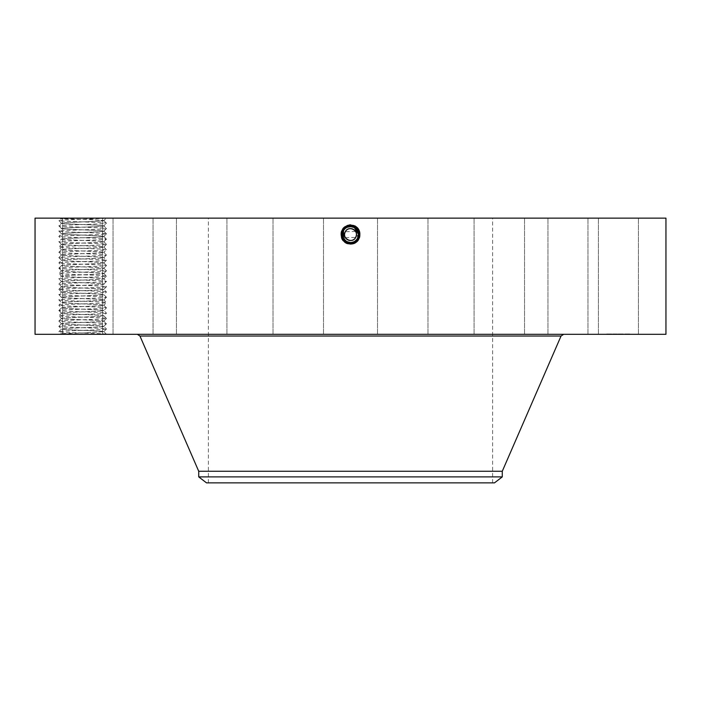 <?xml version="1.0" encoding="UTF-8"?>
<svg xmlns="http://www.w3.org/2000/svg" width="701" height="701" viewBox="0 0 701 701"><rect width="100%" height="100%" fill="white"/><g stroke="black" fill="none" stroke-linecap="round" stroke-linejoin="round"><path stroke-width="0.53" stroke-dasharray="3.5 2.63" d="M665.95 218.134L35.05 218.134M665.95 334.307L35.05 334.307M62.801 218.134L106.272 218.134L62.801 218.134M58.858 326.377L61.46 323.704L58.858 326.377L61.478 329.032L64.054 328.62C73.193 327.875 104.826 327.157 103.871 326.403L106.473 329.023L103.871 326.351C105.036 327.095 73.237 327.831 64.054 328.576L61.46 328.997C60.295 329.742 92.094 330.478 101.277 331.222L103.871 331.634L84.725 332.879L60.759 333.58L86.398 334.307L60.032 334.307L86.407 334.307L85.925 332.879L103.853 331.661L106.456 334.281L86.398 334.307L106.456 334.281C107.972 333.431 57.429 332.546 58.858 331.669C57.359 330.784 107.901 329.908 106.473 329.023C107.972 328.138 57.429 327.262 58.858 326.377C57.359 325.492 107.901 324.616 106.473 323.731C107.972 322.846 57.429 321.969 58.858 321.084C57.359 320.208 107.901 319.323 106.473 318.438L106.456 318.412C107.972 317.562 57.429 316.677 58.858 315.792C57.359 314.915 107.901 314.03 106.473 313.154C107.972 312.269 57.429 311.393 58.858 310.508C57.359 309.623 107.901 308.747 106.473 307.862C107.972 306.977 57.429 306.1 58.858 305.215C57.359 304.33 107.901 303.454 106.473 302.569C107.972 301.693 57.429 300.808 58.858 299.923C57.359 299.047 107.901 298.162 106.473 297.277L106.456 297.25C107.972 296.4 57.429 295.515 58.858 294.639C57.359 293.754 107.901 292.878 106.473 291.993C107.972 291.108 57.429 290.232 58.858 289.347C57.359 288.462 107.901 287.585 106.473 286.7C107.972 285.815 57.429 284.939 58.858 284.054C57.359 283.178 107.901 282.293 106.473 281.408C107.972 280.531 57.429 279.646 58.858 278.761C57.359 277.885 107.901 277 106.473 276.124L106.456 276.089C107.972 275.239 57.429 274.363 58.858 273.478C57.359 272.593 107.901 271.716 106.473 270.831C107.972 269.946 57.429 269.07 58.858 268.185C57.359 267.3 107.901 266.424 106.473 265.539C107.972 264.663 57.429 263.778 58.858 262.893C57.359 262.016 107.901 261.131 106.473 260.246C107.972 259.37 57.429 258.485 58.858 257.609C57.359 256.724 107.901 255.847 106.473 254.962L106.456 254.927C107.972 254.077 57.429 253.201 58.858 252.316C57.359 251.431 107.901 250.555 106.473 249.67C107.972 248.785 57.429 247.909 58.858 247.024C57.359 246.147 107.901 245.262 106.473 244.377C107.972 243.501 57.429 242.616 58.858 241.731C57.359 240.855 107.901 239.97 106.473 239.094C107.972 238.209 57.429 237.332 58.858 236.447C57.359 235.562 107.901 234.686 106.473 233.801L106.456 233.775C107.972 232.916 57.429 232.04 58.858 231.155C57.359 230.27 107.901 229.393 106.473 228.508C107.972 227.632 57.429 226.747 58.858 225.862C57.359 224.986 107.901 224.101 106.473 223.216C107.972 222.34 57.429 221.455 58.858 220.578C57.324 219.763 100.83 218.949 105.807 218.134L103.871 220.543L90.762 219.562L60.663 218.765L81.044 218.134M635.334 218.134L587.955 218.134L635.334 218.134M418.628 218.134L208.39 218.134L418.628 218.134M557.365 218.134L598.435 218.134L557.365 218.134M492.198 218.134L524.541 218.134L492.198 218.134M405.458 218.134L377.515 218.134L405.458 218.134M310.35 218.134L273.013 218.134L310.35 218.134M221.35 218.134L176.459 218.134L221.35 218.134M152.021 218.134L102.565 218.134L152.021 218.134M112.905 218.134L62.573 218.134L112.905 218.134M109.961 218.134L62.573 218.134L109.961 218.134M143.635 218.134L102.565 218.134L143.635 218.134M208.802 218.134L176.459 218.134L208.802 218.134M295.542 218.134L323.485 218.134L295.542 218.134M390.65 218.134L427.987 218.134L390.65 218.134M479.65 218.134L524.541 218.134L479.65 218.134M548.979 218.134L598.435 218.134L548.979 218.134M588.095 218.134L638.427 218.134L588.095 218.134M354.601 242.055C361.751 235.019 360.629 229.28 351.236 224.828L345.908 226.16C337.435 230.375 341.711 244.097 350.5 242.993L354.54 241.95L351.832 242.879M343.709 230.331A8 8 0 0 0 343.481 230.725C341.553 235.15 342.614 238.769 346.662 241.573L350.5 242.555C353.611 242.441 355.95 241.056 357.519 238.393C359.447 233.959 358.386 230.34 354.338 227.536L350.5 226.563C353.602 226.668 355.942 228.062 357.519 230.725C359.447 235.159 358.386 238.778 354.329 241.573L350.5 242.555C347.398 242.441 345.058 241.056 343.481 238.393C341.553 233.959 342.614 230.34 346.662 227.536L350.5 226.563C353.611 226.677 355.95 228.062 357.519 230.725C359.447 235.15 358.386 238.769 354.338 241.573L350.5 242.555L350.5 243.703L350.5 242.555C347.398 242.441 345.058 241.056 343.481 238.393C341.553 233.959 342.614 230.34 346.671 227.536L352.165 226.73L350.5 226.563C353.611 226.677 355.95 228.062 357.519 230.725C359.447 235.159 358.386 238.778 354.329 241.573L350.5 242.555C347.389 242.441 345.05 241.056 343.481 238.393C341.553 233.959 342.614 230.34 346.662 227.536L350.5 226.528C358.386 226.037 361.734 238.095 354.364 241.626L350.5 242.616C342.579 243.107 339.231 231.006 346.627 227.466L350.5 226.476C358.439 225.976 361.804 238.121 354.391 241.67L350.5 242.669C342.526 243.159 339.153 230.98 346.601 227.422L350.5 226.414C358.5 225.924 361.882 238.147 354.417 241.722L350.5 242.721C342.474 243.221 339.082 230.953 346.574 227.369L350.5 226.362C358.702 225.897 361.839 238.252 354.434 241.766L350.5 242.774C342.272 243.247 339.126 230.857 346.548 227.326L350.5 226.309C358.754 225.836 361.909 238.27 354.461 241.81L350.5 242.826C342.219 243.308 339.056 230.831 346.522 227.282L350.5 226.257C358.807 225.783 361.988 238.296 354.487 241.863L350.5 242.879C342.167 243.361 338.977 230.804 346.496 227.229L350.5 226.204C358.859 225.722 362.058 238.322 354.513 241.906L350.5 242.94C342.114 243.413 338.907 230.778 346.469 227.185L350.5 226.151C358.912 225.669 362.128 238.349 354.54 241.95L350.5 242.993L350.5 244.29L345.838 243.098C337.058 238.936 340.8 224.285 350.5 224.855L355.153 226.046C363.907 230.191 360.174 244.807 350.5 244.237L345.865 243.045C337.137 238.91 340.852 224.338 350.5 224.907L355.127 226.09C363.828 230.217 360.121 244.745 350.5 244.185L345.882 243.002C337.207 238.892 340.905 224.399 350.5 224.96L355.1 226.134C363.758 230.235 360.069 244.693 350.5 244.132L345.908 242.958C337.277 238.866 340.958 224.451 350.5 225.012L355.074 226.186C363.679 230.261 360.016 244.631 350.5 244.079L345.935 242.905C337.356 238.839 341.01 224.504 350.5 225.065L355.048 226.23C363.609 230.287 359.964 244.579 350.5 244.027L345.961 242.861C337.426 238.813 341.063 224.565 350.5 225.117L355.021 226.274C363.539 230.305 359.911 244.526 350.5 243.974L345.987 242.818C337.505 238.796 341.115 224.618 350.5 225.17L346.005 226.318C337.54 230.331 341.142 244.465 350.5 243.922L354.986 242.765C363.425 238.769 359.832 224.679 350.5 225.223L346.022 226.37C337.61 230.357 341.194 244.412 350.5 243.869L354.96 242.721C363.355 238.743 359.779 224.732 350.5 225.275L346.049 226.414C337.689 230.384 341.256 244.351 350.5 243.817L354.934 242.677C363.276 238.726 359.718 224.784 350.5 225.328L346.075 226.458C337.759 230.401 341.308 244.298 350.5 243.755L354.908 242.625C363.206 238.699 359.666 224.846 350.5 225.38L346.101 226.511C337.829 230.427 341.361 244.246 350.5 243.703L350.5 242.555C347.389 242.441 345.05 241.056 343.481 238.393A8 8 0 0 1 346.662 227.536A8 8 0 0 1 357.519 230.725A8 8 0 0 1 354.338 241.573A8 8 0 0 1 343.481 238.393C341.553 233.959 342.614 230.34 346.671 227.536L350.5 226.563A8 8 0 0 0 346.46 227.65M591.039 334.307L638.427 334.307L591.039 334.307M248.303 334.307L563.665 334.307L248.303 334.307M589.024 334.307L547.963 334.307L589.024 334.307M506.402 334.307L474.069 334.307L506.402 334.307M400.052 334.307L427.987 334.307L400.052 334.307M286.148 334.307L323.485 334.307L286.148 334.307M182.05 334.307L226.931 334.307L182.05 334.307M103.59 334.307L153.037 334.307L103.59 334.307M62.722 334.307L113.045 334.307L62.722 334.307M65.666 334.307L113.045 334.307L65.666 334.307M111.976 334.307L153.037 334.307L111.976 334.307M194.598 334.307L226.931 334.307L194.598 334.307M300.948 334.307L273.013 334.307L300.948 334.307M414.852 334.307L377.515 334.307L414.852 334.307M518.95 334.307L474.069 334.307L518.95 334.307M597.41 334.307L547.963 334.307L597.41 334.307M638.278 334.307L587.955 334.307L638.278 334.307M618.335 334.307L606.435 333.956L630.243 333.956L608.959 333.956L621.445 333.956L614.777 333.956L620.7 333.956L618.335 334.307M349.764 224.828L355.179 225.994C363.977 230.165 360.226 244.859 350.5 244.29L355.162 243.098C363.942 238.936 360.2 224.285 350.5 224.855L345.847 226.046C337.093 230.191 340.826 244.807 350.5 244.237L355.135 243.045C363.863 238.91 360.148 224.338 350.5 224.907L345.873 226.09C337.172 230.217 340.879 244.745 350.5 244.185L355.118 243.002C363.793 238.892 360.095 224.399 350.5 224.96L345.9 226.134C337.242 230.235 340.931 244.693 350.5 244.132L355.092 242.958C363.723 238.866 360.042 224.451 350.5 225.012L345.926 226.186C337.321 230.261 340.984 244.631 350.5 244.079L355.065 242.905C363.644 238.839 359.99 224.504 350.5 225.065L345.952 226.23C337.391 230.287 341.036 244.579 350.5 244.027L355.039 242.861C363.574 238.813 359.937 224.565 350.5 225.117L345.979 226.274C337.461 230.305 341.089 244.526 350.5 243.974L355.013 242.818C363.495 238.796 359.885 224.618 350.5 225.17L354.995 226.318C363.46 230.331 359.858 244.465 350.5 243.922L346.014 242.765C337.575 238.769 341.168 224.679 350.5 225.223L354.978 226.37C363.39 230.357 359.806 244.412 350.5 243.869L346.04 242.721C337.645 238.743 341.221 224.732 350.5 225.275L354.951 226.414C363.311 230.384 359.744 244.351 350.5 243.817L346.066 242.677C337.724 238.726 341.282 224.784 350.5 225.328L354.925 226.458C363.241 230.401 359.692 244.298 350.5 243.755L346.092 242.625C337.794 238.699 341.334 224.846 350.5 225.38L354.899 226.511C363.171 230.427 359.639 244.246 350.5 243.703A4.916 4.916 0 0 0 354.68 241.372L350.5 242.555L354.68 241.372M91.551 218.134L90.762 219.562M418.628 482.866L208.39 482.866L418.628 482.866M345.418 237.657L355.722 237.411M356.415 235.256L356.45 234.485M356.406 233.854L355.722 231.707A5.95 5.95 0 0 0 347.643 229.332A5.95 5.95 0 0 0 345.278 237.411A5.95 5.95 0 0 0 353.357 239.777A5.95 5.95 0 0 0 355.722 231.707M355.582 231.461L345.278 231.707M344.585 233.862L344.55 234.625M344.594 235.264L345.278 237.411M351.236 224.828L345.821 225.994C337.023 230.165 340.774 244.859 350.5 244.29L350.5 242.94C342.114 243.413 338.907 230.787 346.469 227.185L350.5 226.151C358.912 225.669 362.128 238.34 354.54 241.95L355.162 243.098L354.513 241.906L350.5 242.932L350.5 244.237L350.5 242.879C342.167 243.361 338.977 230.804 346.496 227.229L350.5 226.204C358.859 225.722 362.058 238.322 354.513 241.906L355.135 243.045L354.487 241.863L350.5 242.879L350.5 244.185L350.5 242.826C342.219 243.308 339.047 230.831 346.522 227.282L350.5 226.257C358.807 225.783 361.988 238.296 354.487 241.863L355.118 243.002L354.461 241.81L350.5 242.826L350.5 244.132L350.5 242.774C342.272 243.247 339.126 230.857 346.548 227.326L350.5 226.309C358.754 225.836 361.909 238.27 354.461 241.81L355.092 242.958L354.434 241.766L350.5 242.774L350.5 244.079L350.5 242.721C342.325 243.194 339.196 230.883 346.574 227.369L350.5 226.362C358.702 225.897 361.839 238.244 354.443 241.766L355.065 242.905L354.408 241.722L350.5 242.721L350.5 244.027L350.5 242.669C342.535 243.159 339.153 230.988 346.601 227.422L350.5 226.423C358.491 225.924 361.882 238.138 354.417 241.722L355.039 242.861L354.391 241.67L350.5 242.669L350.5 243.974L350.5 242.616C342.587 243.107 339.231 231.006 346.627 227.466L350.5 226.467C358.448 225.985 361.804 238.121 354.391 241.67L355.013 242.818L354.364 241.626L350.5 242.616L350.5 243.922L350.5 242.564C353.611 242.441 355.95 241.056 357.519 238.393L358.5 234.441M84.725 332.879L85.925 332.879M103.871 331.634L101.277 331.266C92.138 330.522 60.505 329.794 61.46 329.049L58.858 331.669L60.759 333.58L60.032 334.307M89.64 219.562L103.871 220.605C104.826 221.35 73.193 222.077 64.054 222.822L61.46 223.251C60.505 223.996 92.138 224.723 101.277 225.468L103.871 225.897C104.826 226.642 73.193 227.369 64.054 228.114L61.46 228.535C60.505 229.288 92.138 230.016 101.277 230.76L103.871 231.181C104.826 231.935 73.193 232.662 64.054 233.407L61.46 233.827C60.505 234.581 92.138 235.308 101.277 236.044L103.871 236.474C104.826 237.218 73.193 237.946 64.054 238.69L61.46 239.12C60.505 239.865 92.138 240.592 101.277 241.337L103.871 241.766C104.826 242.511 73.193 243.238 64.054 243.983L61.46 244.412C60.505 245.157 92.138 245.885 101.277 246.629L103.871 247.05C104.826 247.804 73.193 248.531 64.054 249.276L61.46 249.696C60.505 250.45 92.138 251.177 101.277 251.922L103.871 252.342C104.826 253.096 73.193 253.823 64.054 254.559L61.46 254.989C60.505 255.734 92.138 256.461 101.277 257.206L103.871 257.635C104.826 258.38 73.193 259.107 64.054 259.852L61.46 260.281C60.505 261.026 92.138 261.753 101.277 262.498L103.871 262.928C104.826 263.672 73.193 264.4 64.054 265.144L61.46 265.565C60.505 266.319 92.138 267.046 101.277 267.791L103.871 268.211C104.826 268.965 73.193 269.692 64.054 270.437L61.46 270.858C60.505 271.611 92.138 272.339 101.277 273.075L103.871 273.504C104.826 274.249 73.193 274.976 64.054 275.721L61.46 276.15C60.505 276.895 92.138 277.622 101.277 278.367L103.871 278.796C104.826 279.541 73.193 280.269 64.054 281.013L61.46 281.443C60.365 282.179 92.287 282.924 101.277 283.66L103.871 284.08C104.966 284.825 73.044 285.57 64.054 286.306L61.46 286.727C60.505 287.48 92.138 288.207 101.277 288.952L103.871 289.373C104.966 290.118 73.044 290.854 64.054 291.59L61.46 292.019C60.505 292.764 92.138 293.491 101.277 294.236L103.871 294.665C104.966 295.401 73.044 296.146 64.054 296.882L61.46 297.312C60.505 298.056 92.138 298.784 101.277 299.529L103.871 299.958C104.966 300.694 73.044 301.439 64.054 302.175L61.46 302.595C60.505 303.349 92.138 304.076 101.277 304.821L103.871 305.242C104.826 305.995 73.193 306.723 64.054 307.467L61.46 307.888C60.505 308.642 92.138 309.36 101.277 310.105L103.871 310.534C104.826 311.279 73.193 312.006 64.054 312.751L61.46 313.181C60.505 313.925 92.138 314.653 101.277 315.397L103.871 315.827C104.826 316.572 73.193 317.299 64.054 318.044L61.46 318.473C60.505 319.218 92.138 319.945 101.277 320.69L103.871 321.111C104.826 321.864 73.193 322.591 64.054 323.336L61.46 323.757C60.505 324.51 92.138 325.238 101.277 325.983L103.871 326.403M494.485 482.866L206.515 482.866M103.871 331.643L106.456 329.049M502.275 471.265L198.725 471.265M607.697 333.956L606.97 333.956L607.697 333.956M610.808 333.956L611.535 333.956L610.808 333.956M628.972 333.956L629.7 333.956L628.972 333.956M625.862 333.956L625.134 333.956L625.862 333.956M103.871 220.605L106.473 223.216L103.853 220.587L106.289 218.134M103.871 220.543C105.036 221.297 73.237 222.024 64.054 222.778L61.46 223.198C60.295 223.943 92.094 224.67 101.277 225.424L103.871 225.845C105.036 226.589 73.237 227.317 64.054 228.062L61.478 228.5C60.295 229.236 92.094 229.963 101.277 230.708L103.871 231.128C105.036 231.882 73.237 232.609 64.054 233.354L61.478 233.792C60.295 234.52 92.094 235.256 101.277 236L103.871 236.421C105.036 237.166 73.237 237.902 64.054 238.647L61.46 239.111L58.858 236.447L61.478 233.792L58.858 231.155L61.478 228.5L58.858 225.862L61.46 223.251M502.275 476.89L198.725 476.89M358.036 231.873A8 8 0 0 0 357.492 230.673M354.329 241.573L354.96 242.721L354.338 241.573L350.5 242.564C342.64 243.054 339.302 231.032 346.653 227.51L350.5 226.528C358.395 226.037 361.734 238.095 354.364 241.626L354.986 242.765L354.338 241.582L357.51 238.41A8 8 0 0 1 356.879 239.374L354.338 241.582L350.5 242.564C353.602 242.441 355.942 241.056 357.519 238.393C359.447 233.959 358.386 230.34 354.338 227.536L350.5 226.563C347.389 226.677 345.05 228.062 343.481 230.725C341.553 235.15 342.614 238.769 346.662 241.573L350.5 242.555C347.389 242.441 345.05 241.056 343.481 238.393C341.553 233.959 342.614 230.34 346.671 227.536L350.5 226.563C353.602 226.668 355.942 228.062 357.519 230.725C359.447 235.15 358.386 238.769 354.338 241.573L350.5 242.555C347.389 242.441 345.05 241.056 343.481 238.393C341.553 233.959 342.614 230.34 346.662 227.536L350.5 226.563C353.611 226.677 355.95 228.062 357.519 230.725C359.447 235.159 358.386 238.778 354.329 241.573L350.5 242.555C353.602 242.441 355.942 241.056 357.519 238.393C359.447 233.959 358.386 230.34 354.338 227.536L354.899 226.511L354.329 227.536A8 8 0 0 0 351.806 226.668M342.964 237.245A8 8 0 0 0 343.499 238.428L344.13 239.391M350.5 242.993L350.5 244.29L350.5 242.555L350.5 243.869L350.5 242.555L350.5 243.817L350.5 242.555L350.5 243.817L350.5 242.555L350.5 243.755L350.5 242.555L350.5 243.755L350.5 242.555L346.32 241.372A8 8 0 0 0 349.01 242.415M607.697 334.307L606.97 334.307L607.697 334.307M610.808 334.307L611.535 334.307L610.808 334.307M628.972 334.307L629.7 334.307L628.972 334.307M625.862 334.307L625.134 334.307L625.862 334.307M358.491 234.274L355.994 228.745M349.405 242.476L350.456 242.555M352.156 226.73L350.5 226.563C347.389 226.677 345.05 228.062 343.481 230.725C341.553 235.159 342.614 238.778 346.671 241.573L346.46 241.95M346.32 241.372A4.916 4.916 0 0 0 350.5 243.703L350.5 242.555L348.318 242.257M103.871 326.351L106.473 323.731L103.853 326.386L101.277 325.93C92.094 325.185 60.295 324.458 61.46 323.704L64.054 323.284C73.237 322.539 105.036 321.812 103.871 321.058L101.277 320.637C92.094 319.893 60.295 319.165 61.46 318.412L64.054 318C73.237 317.246 105.036 316.519 103.871 315.765L101.277 315.354C92.094 314.6 60.295 313.873 61.46 313.119L64.054 312.707C73.237 311.963 105.036 311.226 103.871 310.482L101.277 310.061C92.094 309.316 60.295 308.58 61.46 307.835L64.054 307.415C73.088 306.679 105.168 305.934 103.871 305.189L101.277 304.769C92.094 304.024 60.295 303.296 61.46 302.543L64.054 302.122C73.088 301.386 105.168 300.641 103.871 299.897L101.277 299.485C92.094 298.731 60.295 298.004 61.46 297.25L64.054 296.838C73.237 296.085 105.036 295.358 103.871 294.604L101.277 294.192C92.094 293.447 60.295 292.711 61.46 291.966L64.054 291.546C73.088 290.81 105.168 290.065 103.871 289.32L101.277 288.9C92.243 288.164 60.163 287.419 61.46 286.674L64.054 286.253C73.237 285.509 105.036 284.781 103.871 284.028L101.277 283.607C92.094 282.862 60.295 282.135 61.46 281.381L64.054 280.97C73.237 280.216 105.036 279.489 103.871 278.735L101.277 278.323C92.094 277.57 60.295 276.842 61.46 276.089L64.054 275.677C73.237 274.932 105.036 274.196 103.871 273.451L101.277 273.031C92.094 272.286 60.295 271.55 61.46 270.805L64.054 270.384C73.237 269.64 105.036 268.912 103.871 268.159L101.277 267.738C92.094 266.993 60.295 266.266 61.46 265.513L64.054 265.092C73.237 264.347 105.036 263.62 103.871 262.866L101.277 262.454C92.094 261.701 60.295 260.974 61.46 260.22L64.054 259.808C73.237 259.055 105.036 258.327 103.871 257.574L101.277 257.162C92.094 256.417 60.295 255.681 61.46 254.936L64.054 254.516C73.237 253.771 105.036 253.035 103.871 252.29L101.277 251.869C92.094 251.124 60.295 250.397 61.46 249.644L64.054 249.223C73.237 248.478 105.036 247.751 103.871 246.997L101.277 246.577C92.094 245.832 60.295 245.105 61.46 244.351L64.054 243.939C73.237 243.186 105.036 242.458 103.871 241.705L101.277 241.293C92.094 240.539 60.295 239.812 61.46 239.059M615.268 334.307L621.875 333.956L615.268 334.307M619.193 334.307L616.862 334.307L619.193 333.956M618.51 334.307L621.875 334.307L618.51 333.956M357.764 237.893L357.519 238.393C355.942 241.056 353.602 242.441 350.5 242.555C342.631 243.045 339.302 231.032 346.653 227.51L346.671 227.536C342.614 230.34 341.553 233.959 343.481 238.393C345.058 241.056 347.398 242.441 350.5 242.555C353.611 242.441 355.95 241.056 357.519 238.393L357.668 238.103M358.132 236.938L358.342 236.141M345.908 226.16L346.653 227.51L350.5 226.563C347.398 226.668 345.058 228.062 343.481 230.725L344.98 240.338M61.46 323.757L58.858 321.084L61.478 318.429L58.858 315.792L61.478 313.163L58.858 310.508L61.478 307.87L58.858 305.215L61.478 302.578L58.858 299.923L61.478 297.268L58.858 294.639L61.478 291.984L58.858 294.639L61.46 297.259M620.7 334.307L621.375 333.956L620.7 334.307M103.871 321.058L106.473 318.438L103.853 321.093L106.473 323.731M346.653 227.51L346.022 226.37L346.662 227.536L346.101 226.511L346.671 227.536L350.5 226.563C347.398 226.668 345.058 228.062 343.481 230.725L343.262 237.963M356.879 239.374C358.789 236.29 359 233.407 357.519 230.725C355.95 228.062 353.611 226.677 350.5 226.563C353.611 226.677 355.95 228.062 357.519 230.725L357.51 238.41M344.121 239.374C342.211 236.29 342 233.407 343.481 230.725C345.05 228.062 347.389 226.677 350.5 226.563L350.5 225.275L350.5 226.563L350.5 225.275L350.5 226.563L354.338 227.536L354.925 226.458L354.329 227.536L354.978 226.37L354.329 227.536M103.871 241.766L106.473 244.377L103.853 241.749L106.473 239.094L103.853 236.439L106.473 233.801L103.871 231.181M61.46 244.412L58.858 241.731L61.478 239.085M103.871 305.242L106.473 307.862L103.853 305.224L106.473 302.569L103.853 299.932L106.473 297.277L103.853 294.63L106.456 292.019L103.853 289.338L106.473 286.7L103.853 284.063L106.473 281.408L103.853 278.779L106.473 276.124L103.853 273.469L106.473 270.831L103.853 268.176L106.473 265.539L103.853 262.901L106.473 260.246L103.853 257.618L106.473 254.962L103.871 252.342M103.871 247.05L106.473 244.377L103.853 247.032L106.473 249.67L103.871 246.997M61.46 249.696L58.858 252.316L61.46 249.696L58.858 247.024L61.478 244.369M61.46 254.989L58.858 257.609L61.46 254.989L58.858 252.316M61.46 260.22L58.858 257.609M103.871 289.32L106.473 286.7M103.871 273.504L106.473 270.831L103.853 268.176L106.473 265.539L103.871 262.928M61.46 281.381L58.858 278.761L61.478 276.115L58.858 273.478L61.478 270.823L58.858 268.185L61.478 265.53L58.858 262.893L61.478 260.237M61.478 223.233L58.858 220.578L60.663 218.747L60.032 218.134M103.871 231.128L106.473 228.508L103.853 225.853L106.473 223.216M61.46 233.775L58.858 231.155M61.46 270.805L58.858 268.185M61.478 292.002L58.858 289.347L61.46 286.727L58.858 284.054L61.478 281.399M58.858 289.347L61.478 286.691M106.456 318.412L103.853 315.783L106.473 313.154L103.853 310.499L106.456 307.888M61.46 313.128L58.858 310.508M350.5 224.793L350.5 226.151L350.5 224.793M355.092 226.16L354.347 227.51M561.045 336.033L139.955 336.033M350.5 226.151L350.5 224.855M354.531 227.185L355.153 226.046M103.871 236.421L106.473 233.801L103.853 231.146L106.456 228.544L103.871 225.897M103.871 241.705L106.473 239.094L103.871 236.474M103.871 257.574L106.473 254.962L103.853 252.307L106.456 249.696M103.871 262.866L106.473 260.246L103.871 257.635M103.871 278.735L106.473 276.124M103.871 299.897L106.473 297.277M58.858 321.084L61.46 318.473M587.955 334.307L587.955 218.134L587.955 334.307M638.427 334.307L638.427 218.134L638.427 334.307M492.61 482.866L492.61 218.134M208.39 482.866L208.39 218.134M598.435 334.307L598.435 218.134L598.435 334.307M547.963 334.307L547.963 218.134L547.963 334.307M524.541 334.307L524.541 218.134L524.541 334.307M474.069 334.307L474.069 218.134L474.069 334.307M427.987 334.307L427.987 218.134L427.987 334.307M377.515 334.307L377.515 218.134L377.515 334.307M323.485 334.307L323.485 218.134L323.485 334.307M273.013 334.307L273.013 218.134L273.013 334.307M226.931 334.307L226.931 218.134L226.931 334.307M176.459 334.307L176.459 218.134L176.459 334.307M153.037 334.307L153.037 218.134L153.037 334.307M102.565 334.307L102.565 218.134L102.565 334.307M62.573 334.307L62.573 218.134L62.573 334.307M113.045 334.307L113.045 218.134L113.045 334.307"/><path stroke-width="1.05" d="M35.05 218.134L665.95 218.134L665.95 334.307L35.05 334.307L35.05 218.134M346.399 242.055C339.249 235.019 340.371 229.28 349.764 224.828L355.092 226.16C363.565 230.375 359.289 244.097 350.5 242.993L346.46 241.95L349.168 242.879M350.482 242.984L350.5 242.94C358.886 243.413 362.093 230.778 354.531 227.185L350.5 226.151C342.088 225.669 338.872 238.349 346.46 241.95L350.482 242.984M355.722 237.411A5.95 5.95 0 0 1 347.643 239.777A5.95 5.95 0 0 1 345.278 231.707A5.95 5.95 0 0 1 353.357 229.332A5.95 5.95 0 0 1 355.722 237.411C352.366 244.325 341.273 238.27 345.278 231.707C348.634 224.793 359.727 230.848 355.722 237.411L356.415 235.256M356.45 234.485L356.406 233.854M345.278 231.707L344.585 233.862M344.55 234.625L344.594 235.264M350.5 224.793L350.5 226.151C342.088 225.669 338.872 238.34 346.46 241.95L350.5 242.94C358.886 243.413 362.093 230.787 354.531 227.185L350.5 226.204C342.141 225.722 338.942 238.322 346.487 241.906L350.5 242.879C358.833 243.361 362.023 230.804 354.504 227.229L350.5 226.204C342.141 225.722 338.942 238.322 346.487 241.906L350.5 242.879C358.833 243.361 362.023 230.804 354.504 227.229L350.5 226.257C342.193 225.783 339.012 238.296 346.513 241.863L350.5 242.826C358.781 243.308 361.944 230.831 354.478 227.282L350.5 226.257C342.193 225.783 339.012 238.296 346.513 241.863L350.5 242.826C358.781 243.308 361.953 230.831 354.478 227.282L350.5 226.309C342.246 225.836 339.091 238.27 346.539 241.81L350.5 242.774C358.728 243.247 361.874 230.857 354.452 227.326L350.5 226.309C342.246 225.836 339.091 238.27 346.539 241.81L350.5 242.774C358.728 243.247 361.874 230.857 354.452 227.326L350.5 226.362C342.298 225.897 339.161 238.252 346.566 241.766L350.5 242.721C358.526 243.221 361.918 230.953 354.426 227.369L350.5 226.362C342.298 225.897 339.161 238.244 346.557 241.766L350.5 242.721C358.675 243.194 361.804 230.883 354.426 227.369L350.5 226.414C342.5 225.924 339.118 238.147 346.583 241.722L350.5 242.669C358.474 243.159 361.847 230.98 354.399 227.422L350.5 226.414C342.509 225.924 339.118 238.138 346.583 241.722L350.5 242.669C358.465 243.159 361.847 230.988 354.399 227.422L350.5 226.467C342.552 225.985 339.196 238.121 346.609 241.67L350.5 242.616C358.421 243.107 361.769 231.006 354.373 227.466L350.5 226.476C342.561 225.976 339.196 238.121 346.609 241.67L350.5 242.616C358.413 243.107 361.769 231.006 354.373 227.466L350.5 226.528C342.614 226.037 339.266 238.095 346.636 241.626L350.5 242.564C353.611 242.441 355.95 241.056 357.519 238.393A8 8 0 0 0 358.036 231.873M502.275 476.89L198.725 476.89L206.515 482.866L494.485 482.866L502.275 476.89L502.275 471.265L561.045 336.033L563.665 334.307M198.725 476.89L198.725 471.265L502.275 471.265M357.492 230.673A8 8 0 0 0 354.329 227.536L352.156 226.73M351.806 226.668A8 8 0 0 0 350.491 226.563C347.389 226.677 345.05 228.062 343.481 230.725A8 8 0 0 0 342.964 237.245M346.46 227.65A8 8 0 0 0 343.709 230.331M343.262 237.963L343.499 238.419A8 8 0 0 0 346.32 241.372L348.318 242.257M349.01 242.415A8 8 0 0 0 357.519 238.393C359.447 233.959 358.386 230.34 354.329 227.536L350.5 226.563C347.389 226.677 345.05 228.062 343.481 230.725L343.49 238.41L346.662 241.582L350.5 242.564C358.36 243.054 361.698 231.032 354.347 227.51L350.5 226.528C342.605 226.037 339.266 238.095 346.636 241.626L350.5 242.564C358.369 243.045 361.698 231.032 354.347 227.51L350.5 226.563M355.994 228.745L354.329 227.536L358.491 234.336M346.066 241.214L349.405 242.476M350.456 242.555L346.671 241.573L350.5 242.555M357.668 238.103L358.132 236.938M358.342 236.141L358.5 234.704M344.98 240.338L344.13 239.391M355.179 225.994L354.329 227.536C358.386 230.34 359.447 233.959 357.519 238.393M343.49 238.41L346.671 241.573M198.725 471.265L139.955 336.033L561.045 336.033M139.955 336.033L137.335 334.307"/></g></svg>
